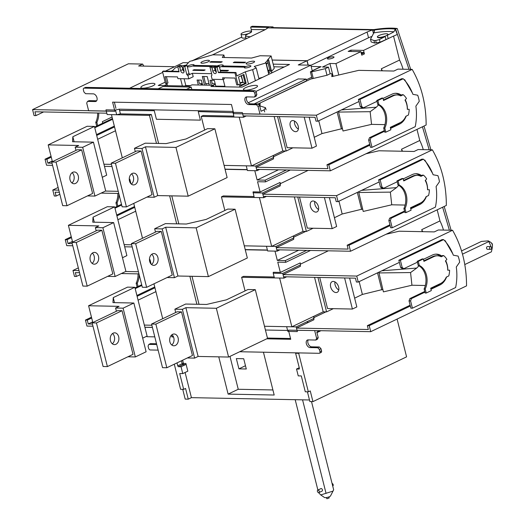 <?xml version="1.0" encoding="UTF-8"?>
<svg xmlns="http://www.w3.org/2000/svg" width="525" height="525" viewBox="0 0 525 525"><rect width="100%" height="100%" fill="white"/><g stroke="black" fill="none" stroke-linecap="round" stroke-linejoin="round"><path stroke-width="0.79" d="M294.361 196.927L303.017 231.381L306.39 231.453L313.103 228.244M276.268 247.656L276.806 249.795L350.516 251.252L349.007 245.26L347.163 245.221L348.134 249.08L276.268 247.656L293.672 239.341L293.495 235.935L303.017 231.381L271.668 246.369L244.282 245.825M271.668 246.369L259.416 197.597L221.425 196.849L223.328 195.937L253.956 196.54M224.851 210.479L221.425 196.849M299.519 197.032L307.328 228.126L332.207 228.618L324.397 197.525M306.39 231.453L297.741 197M329.378 197.623L336.637 226.505L332.207 228.618M318.432 206.633A5.9 3.747 -115.5 0 0 311.896 201.232A5.9 3.747 -115.5 0 0 311.062 208.176A5.9 3.747 -115.5 0 0 316.982 211.877A5.9 3.747 -115.5 0 0 318.432 206.633M314.731 201.475A5.9 3.747 -115.5 0 0 318.577 209.521M338.953 201.187L342.175 214.01L334.425 217.718M305.721 231.44L293.797 237.136L293.672 239.341M308.136 170.382L280.363 183.658L280.061 182.457L260.131 191.986L253.07 191.842L254.198 197.492L263.714 197.682L262.533 192.977L253.011 192.787M420.387 176.065L422.336 175.133L423.439 175.153L420.958 176.341A14.247 10.487 91.1 0 0 417.309 175.37A14.247 10.487 91.1 0 0 413.654 176.183L403.745 180.922L403.141 178.526L402.032 178.507L396.972 180.922L397.189 181.781L383.69 188.232L381.997 187.123L380.172 179.852L423.393 159.187A44.927 33.068 -88.9 0 1 433.112 174.759L437.902 175.658A23.783 17.502 -88.9 0 1 439.445 181.788L436.085 186.578A44.927 33.068 -88.9 0 1 435.428 207.106L392.208 227.771L390.377 220.493L391.217 218.177L404.709 211.726L404.926 212.586L406.028 212.605L411.095 210.184L410.491 207.788L420.407 203.05A14.247 10.487 -88.9 0 0 426.07 196.691L428.551 195.503A16.793 12.357 91.1 0 0 429.391 189.774L427.613 189.742A15.881 11.694 91.1 0 0 425.473 180.265M410.753 208.838L419.685 204.566A15.881 11.694 91.1 0 0 426.372 196.547M421.49 175.534A15.881 11.694 91.1 0 0 416.24 173.716A15.881 11.694 91.1 0 0 412.164 174.622L403.233 178.887M349.007 245.26L390.134 225.599L390.672 227.738L392.208 227.771M350.516 251.252L446.335 205.446C446.342 184.636 441.689 166.097 432.37 149.828L336.545 195.635L338.048 201.62L379.168 181.958L378.637 179.819L421.857 159.154L423.393 159.187M432.613 173.467L424.876 160.105L424.469 160.302M391.735 204.796L390.357 192.124L358.772 192.504L363.215 211.437L391.735 204.796L405.142 205.065M415.754 205.275L416.574 205.288M362.657 208.989L342.175 214.01M280.061 182.457L280.238 185.863L262.835 194.178L263.373 196.317L335.239 197.741L336.203 201.58L338.048 201.62M390.357 192.124L396.533 187.622L361.613 190.352M398.744 185.377L396.533 187.622M262.835 194.178L336.545 195.635M365.859 153.825L378.938 150.78L414.081 151.476L418.117 149.546L432.37 149.828M280.238 185.863L280.363 183.658M358.529 191.828L358.772 192.504M357.328 192.399L361.62 209.482M347.163 245.221L389.924 224.779M391.217 218.177L389.681 218.151L388.841 220.467L390.134 225.599M389.681 218.151L404.539 211.043M410.583 208.156L418.149 204.54A15.881 11.694 91.1 0 0 420.492 203.004M420.564 175.98A15.881 11.694 91.1 0 0 415.472 173.736M381.997 187.123L380.461 187.097L382.154 188.199L383.69 188.232M380.461 187.097L379.168 181.958M390.377 220.493L388.841 220.467M380.172 179.852L378.637 179.819M406.028 212.605L405.011 208.537A15.881 11.694 91.1 0 0 399.098 185.017L398.081 180.948L403.141 178.526M429.391 189.774L427.521 189.748A14.247 10.487 91.1 0 0 425.211 180.561L426.667 178.946A16.793 12.357 -88.9 0 0 423.439 175.153M404.709 211.726L403.902 208.517A15.881 11.694 91.1 0 0 397.996 184.99L399.098 185.017M403.902 208.517L405.011 208.537M403.62 180.429L412.552 176.164L413.654 176.183M417.309 175.37L416.207 175.35A14.247 10.487 91.1 0 0 412.552 176.164M397.189 181.781L397.996 184.99M396.972 180.922L398.081 180.948M118.768 193.463L101.135 193.115M59.332 192.288L55.151 192.202L56.116 196.048L54.278 196.009L52.776 190.03L58.124 187.471M118.23 191.323L105.413 191.067M58.8 190.148L52.776 190.03M114.804 207.526L121.498 204.323M72.765 245.766L66.741 245.648L65.238 239.649L71.269 236.768M135.713 211.201L117.869 219.726M72.443 241.441L68.047 243.541L67.082 239.689L71.472 237.589M131.663 244.801L124.136 244.65M72.227 243.626L68.047 243.541M65.238 239.649L67.082 239.689M132.202 246.94L124.668 246.789M116.904 215.873L134.741 207.342M116.701 215.053L134.538 206.528M59.83 194.27L56.116 196.048M114.982 208.208L121.669 205.006M116.885 206.528L115.953 202.827A15.881 11.694 91.1 0 0 117.83 193.443M117.869 206.062L117.062 202.847L115.953 202.827M117.062 202.847A15.881 11.694 91.1 0 0 118.945 194.184M490.586 249.349L487.515 249.283A1.358 1.004 -88.9 0 1 486.55 248.141A1.358 1.004 -88.9 0 1 487.22 246.638A1.358 1.004 -88.9 0 1 487.567 246.56L490.639 246.625A1.358 1.004 91.1 0 0 490.291 246.704A1.358 1.004 91.1 0 0 489.622 248.207A1.358 1.004 91.1 0 0 490.586 249.349A1.358 1.004 91.1 0 0 491.617 248.003A1.358 1.004 91.1 0 0 490.639 246.625M462.479 254.152L488.821 241.559L492.056 248.916L491.4 251.829L464.796 264.548M461.541 250.93L481.451 241.415L488.289 240.87L488.821 241.559M492.056 248.916L492.43 246.304A3.176 2.015 -115.5 0 0 490.448 242.15L488.289 240.87M492.371 245.031A1.358 0.866 -115.5 0 0 492.371 244.237A1.358 0.866 -115.5 0 0 491.393 242.996M442.634 207.218L449.38 230.193M451.113 230.226L444.189 206.469M274.155 116.498L282.811 150.951L286.191 151.016L292.904 147.807M256.069 167.226L256.607 169.365L330.31 170.822L328.808 164.824L326.963 164.791L327.928 168.643L256.069 167.226L273.466 158.911L273.295 155.505L282.811 150.951L251.462 165.939L224.077 165.395M251.462 165.939L239.216 117.167L201.226 116.412L203.123 115.507L233.756 116.11M204.652 130.049L201.226 116.412M279.313 116.603L287.129 147.696L312.001 148.188L304.192 117.095M286.191 151.016L277.535 116.563M309.179 117.193L316.431 146.068L312.001 148.188M298.226 126.203A5.9 3.747 -115.5 0 0 291.69 120.803A5.9 3.747 -115.5 0 0 290.857 127.739A5.9 3.747 -115.5 0 0 296.783 131.447A5.9 3.747 -115.5 0 0 298.226 126.203M294.532 121.045A5.9 3.747 -115.5 0 0 298.371 129.084M32.57 109.6L106.28 111.051L106.811 113.19L34.952 111.772L35.917 115.618L34.072 115.579L32.57 109.6L128.395 63.788L142.649 64.07L143.798 66.104M94.605 127.089L112.442 118.565M52.566 165.336L46.541 165.218L45.032 159.219L51.063 156.338M115.507 130.764L97.67 139.296M52.237 161.011L47.847 163.111L46.876 159.259L51.266 157.159M111.457 164.371L103.93 164.22M52.028 163.196L47.847 163.111M45.032 159.219L46.876 159.259M111.996 166.51L104.468 166.359M173.716 67.147L173.742 66.695L138.607 65.999L142.649 64.07M173.978 67.023L173.742 66.695M96.698 135.437L114.535 126.912M96.495 134.623L114.332 126.092M43.601 111.943L35.917 115.618M94.776 127.772L112.612 119.247M96.685 126.098L95.753 122.397A15.881 11.694 91.1 0 0 97.63 113.013M102.729 123.211L102.342 121.669L112.055 117.022M97.663 125.626L96.856 122.417L95.753 122.397M96.856 122.417A15.881 11.694 91.1 0 0 98.733 113.032M247.229 169.759L225.061 169.326M267.435 250.195L245.267 249.756M373.459 33.495L372.566 29.945L267.894 27.871A25.108 5.893 165.9 0 1 264.515 30.01L212.277 54.981M403.069 69.215A34.945 22.181 -115.5 0 0 399.564 60.067L393.533 36.061L387.207 39.086A5.447 1.28 -14.1 0 0 388.139 38.561L387.332 35.346L393.908 31.848C388.907 31.133 382.207 31.467 373.82 32.865L370.486 39.257L373.977 40.497L374.614 43.037L380.054 42.243L385.967 39.572L385.186 36.488C381.084 37.918 378.512 38.194 377.482 37.308L377.383 36.914A5.447 1.28 -14.1 0 0 382.974 36.829A5.447 1.28 -14.1 0 0 387.942 34.263A5.447 1.28 -14.1 0 0 386.459 33.777A5.447 1.28 -14.1 0 0 380.533 34.886A5.447 1.28 -14.1 0 0 377.383 36.914M423.268 149.645A34.945 22.181 -115.5 0 0 419.77 140.497L416.981 129.393M443.474 230.075A34.945 22.181 -115.5 0 0 439.97 220.927L437.181 209.823M422.258 231.669L421.746 229.635A34.945 22.181 64.5 0 1 422.697 231.676M439.97 220.927L421.746 229.635M312.119 78.717L311.738 77.221L306.305 79.82L311.738 77.221L310.387 71.833L311.614 71.859L313.274 78.448M151.141 264.18L149.999 259.619L149.454 259.613M274.988 251.114L277.325 260.433L285.311 260.59L285.744 262.303L277.758 262.146L280.337 272.416L300.267 262.887L300.438 266.293L300.267 262.887M296.474 328.086L297.012 330.225L370.716 331.682L369.213 325.69L367.369 325.651L368.333 329.51L296.474 328.086L313.871 319.771L313.701 316.365L323.216 311.817L291.867 326.799L264.482 326.261M313.701 316.365L314.002 317.566L325.927 311.87M300.136 265.086L282.739 273.407L273.217 273.217L274.398 277.922L283.92 278.112L282.739 273.407M286.643 276.813L283.92 278.112M280.337 272.416L273.269 272.272L273.217 273.217M274.162 276.977L243.528 276.367L241.631 277.279L279.622 278.027L291.867 326.799M313.569 318.57L296.172 326.885L297.353 331.59L287.831 331.4L286.65 326.694L296.172 326.885M287.595 330.455L265.427 330.015L287.595 330.455M247.19 169.588L225.022 169.155M116.675 114.745L107.159 114.555L105.971 109.85L115.493 110.04L116.675 114.745L120.415 113.873L119.234 109.167L232.864 111.412L233.993 117.062L243.515 117.252L242.333 112.547L232.811 112.357M120.415 113.873L151.344 114.483L158.616 143.443M130.942 183.743L129.793 179.189L129.248 179.183M171.78 195.858L178.822 223.873M191.986 276.288L199.021 304.31M267.389 250.025L245.221 249.585M254.782 170.684L257.125 180.003L265.112 180.16L265.538 181.873L257.552 181.716L260.131 191.986M285.744 262.303L310.511 250.464M285.311 260.59L306.666 250.386M277.325 260.433L298.679 250.228M402.058 151.239L401.546 149.205A34.945 22.181 64.5 0 1 402.491 151.246M419.77 140.497L401.546 149.205M293.495 235.935L293.797 237.136M279.937 184.656L262.533 192.977M266.438 196.376L263.714 197.682M293.37 238.133L275.966 246.455L277.147 251.16L279.871 249.854M277.147 251.16L267.632 250.97L266.444 246.264L275.966 246.455M265.538 181.873L290.312 170.028M265.112 180.16L286.46 169.956M257.125 180.003L278.473 169.798M272.134 60.021L307.112 60.71L367.093 32.038A25.108 5.893 -14.1 0 1 372.566 29.945M307.112 60.71L308.221 65.139M310.387 71.833L320.998 66.688M192.57 60.769L192.229 60.867M192.202 60.756L241.743 37.078M245.91 37.892A5.447 1.28 165.9 0 1 241.887 37.642L241.027 34.223A5.447 1.28 -14.1 0 0 246.619 34.138A5.447 1.28 -14.1 0 0 251.587 31.572A5.447 1.28 -14.1 0 0 250.103 31.08A5.447 1.28 -14.1 0 0 244.171 32.196A5.447 1.28 -14.1 0 0 241.027 34.223M338.789 74.996L335.928 63.597L360.885 51.667L361.771 55.178L364.429 53.904L363.543 50.393L387.207 39.086A5.447 1.28 -14.1 0 1 385.672 39.71M381.852 70.809L381.34 68.775A34.945 22.181 64.5 0 1 382.292 70.816M399.564 60.067L381.34 68.775M333.132 76.315L329.91 63.479L335.928 63.597M326.99 75.259L325.329 68.663L328.493 67.154L322.475 67.036L329.91 63.479M325.329 68.663L311.614 71.859M328.493 67.154L330.159 73.769M333.073 56.772A3.406 0.801 165.9 0 1 333.998 57.074A3.406 0.801 165.9 0 1 330.894 58.682A3.406 0.801 165.9 0 1 327.397 58.734A3.406 0.801 165.9 0 1 328.394 57.862A3.406 0.801 165.9 0 1 333.073 56.772M310.879 65.33L368.53 37.774A25.108 5.893 165.9 0 1 371.746 36.481M363.543 50.393L350.831 50.144L348.173 51.417L360.885 51.667M361.088 52.474L363.471 52.526L364.429 53.904M350.831 50.144L351.166 51.476M368.53 37.774L367.093 32.038M361.489 54.049L363.595 53.038M361.358 53.53L363.471 52.526M405.267 99.835A15.881 11.694 91.1 0 1 407.413 109.312L409.185 109.338A16.793 12.357 91.1 0 1 408.352 115.073L405.871 116.261A14.247 10.487 -88.9 0 1 400.201 122.62L390.285 127.358L390.889 129.754L385.829 132.175L384.72 132.149L384.51 131.296L371.011 137.747L370.178 140.063L372.002 147.335L415.229 126.676A44.927 33.068 -88.9 0 0 415.879 106.148L419.239 101.351A23.783 17.502 -88.9 0 0 417.697 95.222L412.913 94.329A44.927 33.068 -88.9 0 0 403.193 78.757L359.966 99.415L361.791 106.693L360.255 106.66L358.969 101.528L317.842 121.19L316.339 115.205L412.164 69.392L397.917 69.116L393.875 71.046L358.739 70.35L331.807 76.624L331.977 73.782L330.205 73.749L327.101 75.233L310.78 79.032L260.105 103.005M273.295 155.505L273.597 156.706L285.521 151.003M259.796 103.156L260.033 105.427L260.164 103.228M259.731 104.226L258.7 104.718M246.238 115.946L243.515 117.252M273.164 157.703L255.767 166.025L256.948 170.73L259.672 169.424M256.948 170.73L247.426 170.54L246.245 165.834L255.767 166.025M119.234 109.167L115.493 110.04M316.956 332.614L320.959 330.704L316.956 332.614M308.359 391.834L305.287 391.775L301.311 375.939L298.239 375.88L296.52 369.036L298.974 369.082A0.906 0.578 64.5 0 0 299.375 368.242L295.614 353.266L298.686 353.325L308.359 391.834L310.255 390.928L312.946 401.618L406.58 356.856L397.09 319.075M218.761 356.849L228.119 394.111L274.188 395.023L263.432 352.203M182.628 360.209L183.435 363.431L185.896 363.477L187.825 371.182L182.766 373.603L179.694 373.538L183.671 389.366L180.6 389.307L174.293 364.192M183.671 389.366L185.568 388.461L188.258 399.158L191.422 397.648L185.102 372.488M191.422 397.648L309.474 399.978M228.119 394.111L238.245 389.274L229.983 356.383M238.245 389.274L272.915 389.957M238.921 368.852L246.291 368.996L243.712 358.733L236.342 358.588L238.921 368.852L245.47 365.722M181.046 366.752L185.476 364.639L183.022 364.586L178.592 366.706L181.046 366.752L182.766 373.603M178.592 366.706A0.906 0.578 64.5 0 1 177.758 365.84L177.023 362.893M182.739 389.353L185.187 399.098L188.258 399.158M295.614 353.266L296.474 352.859M298.686 353.325L299.539 352.918M185.896 363.477A0.906 0.669 -88.9 0 1 185.476 364.639M296.52 369.036L299.25 367.73M307.427 391.814L309.875 401.559L312.946 401.618M422.435 126.781L429.174 149.763M430.913 149.796L423.983 126.039M162.179 228.907L165.67 227.24L177.923 276.012L208.399 276.616L196.147 227.843L235.088 209.226L227.778 209.081L206.181 219.404L186.342 224.024L165.434 223.611L154.665 228.762L162.179 228.907L174.431 277.679L177.923 276.012L189.866 276.248L196.888 304.264M153.95 283.828L162.717 318.708M122.312 157.848L111.457 114.64L149.448 115.388L151.344 114.483M156.483 143.404L149.448 115.388M318.754 120.75L321.976 133.58L314.226 137.281M390.548 128.408L399.479 124.136A15.881 11.694 91.1 0 0 406.173 116.117M361.791 106.693L363.49 107.802L361.955 107.769L360.255 106.66M400.188 95.629L402.13 94.703L403.239 94.723L400.759 95.911A14.247 10.487 91.1 0 0 397.11 94.94A14.247 10.487 91.1 0 0 393.455 95.753L383.539 100.492L382.935 98.096L381.833 98.07L376.773 100.492L376.983 101.345L363.49 107.802M401.29 95.104A15.881 11.694 91.1 0 0 396.034 93.286A15.881 11.694 91.1 0 0 391.958 94.192L383.027 98.457M328.808 164.824L369.928 145.169L370.466 147.308L372.002 147.335M330.31 170.822L426.136 125.016C426.136 104.199 421.483 85.66 412.164 69.392M358.969 101.528L358.431 99.389L401.658 78.724L403.193 78.757M412.407 93.037L404.677 79.675L404.263 79.872M371.536 124.366L370.158 111.694L338.566 112.068L343.015 131.007L371.536 124.366L384.937 124.635M395.548 124.845L396.375 124.858M342.458 128.553L321.976 133.58M273.466 158.911L273.597 156.706M316.339 115.205L242.635 113.748L243.173 115.887L315.033 117.305L315.998 121.15L317.842 121.19M370.158 111.694L376.333 107.192L341.408 109.922M378.538 104.947L376.333 107.192M259.586 105.643L260.033 105.427M331.977 73.782L332.64 76.427M338.323 111.398L338.566 112.068M337.122 111.969L341.414 129.052M326.963 164.791L369.725 144.349M371.011 137.747L369.475 137.714L368.642 140.031L369.928 145.169M369.475 137.714L384.333 130.613M390.377 127.726L397.943 124.103A15.881 11.694 91.1 0 0 400.293 122.574M400.365 95.543A15.881 11.694 91.1 0 0 395.266 93.299M370.178 140.063L368.642 140.031M359.966 99.415L358.431 99.389M385.829 132.175L384.805 128.107A15.881 11.694 91.1 0 0 378.899 104.58L377.875 100.511L382.935 98.096M409.185 109.338L407.315 109.318A14.247 10.487 91.1 0 0 405.005 100.131L406.468 98.516A16.793 12.357 -88.9 0 0 403.239 94.723M384.51 131.296L383.703 128.08A15.881 11.694 91.1 0 0 377.79 104.56L378.899 104.58M383.703 128.08L384.805 128.107M383.414 99.999L392.346 95.727L393.455 95.753M397.11 94.94L396.001 94.913A14.247 10.487 91.1 0 0 392.346 95.727M376.983 101.345L377.79 104.56M376.773 100.492L377.875 100.511M119.556 110.453L154.278 110.709L156.424 119.267L200.406 120.133L198.253 111.582L232.897 112.691M258.018 104.002L306.554 80.804L306.121 79.091L298.141 78.934L248.213 102.795M188.37 62.77L183.087 62.672L165.454 71.098M162.711 72.411L129.583 88.246M152.972 83.331A7.258 1.706 165.9 0 1 154.954 83.98A7.258 1.706 165.9 0 1 148.326 87.406A7.258 1.706 165.9 0 1 140.871 87.524A7.258 1.706 165.9 0 1 145.064 84.82A7.258 1.706 165.9 0 1 152.972 83.331M321.018 66.754L311.141 66.386M308.083 65.139L306.987 60.769L272.153 60.08M186.414 89.368L191.218 87.071L162.967 86.513L158.156 88.81M273.171 64.135L289.518 64.457L242.064 87.137L210.893 86.527L213.491 85.286L191.993 84.86L189.4 86.1L158.228 85.483L165.158 82.169M164.194 85.601L167.094 84.217M320.972 66.583L312.244 70.757L310.846 65.192L255.859 91.475M310.846 65.192L298.252 64.942L306.987 60.769M255.544 85.358A7.258 1.706 -14.1 0 0 247.643 86.848A7.258 1.706 -14.1 0 0 243.442 89.545A7.258 1.706 -14.1 0 0 250.898 89.434A7.258 1.706 -14.1 0 0 257.526 86.008A7.258 1.706 -14.1 0 0 255.544 85.358M284.215 66.99L273.833 66.787M213.813 86.579L213.491 85.286M191.822 89.473L191.218 87.071M254.218 103.904L306.121 79.091M256.325 92.453L254.737 93.207A1.818 1.155 -115.5 0 0 253.083 91.468L254.664 90.713A1.818 1.155 64.5 0 1 256.325 92.453L256.856 94.592L255.275 95.347L254.481 97.033L256.062 96.278L256.856 94.592M254.737 93.207L255.275 95.347M254.481 97.033L246.802 96.882A4.082 2.592 64.5 0 0 246.008 97.046A4.082 2.592 64.5 0 0 245.188 101.272A4.082 2.592 64.5 0 0 248.732 104.58L250.313 103.825A4.082 2.592 -115.5 0 1 247.039 101.161A4.082 2.592 -115.5 0 1 246.901 96.882M257.992 103.976L256.41 104.731L258.07 106.47L259.652 105.715L257.992 103.976L250.313 103.825M256.41 104.731L248.732 104.58M258.07 106.47L260.006 114.168L233.75 113.649L231.453 104.495L112.593 102.145L114.896 111.3L88.64 110.782L86.704 103.084L87.504 101.397L95.182 101.548A4.082 2.592 -115.5 0 0 95.977 101.384A4.082 2.592 -115.5 0 0 96.797 97.158A4.082 2.592 -115.5 0 0 93.247 93.85L85.568 93.693L83.908 91.96L83.37 89.821A1.818 1.155 64.5 0 1 83.816 88.207A1.818 1.155 64.5 0 1 84.171 88.134L253.083 91.468M87.504 101.397L89.086 100.643L96.659 100.787M254.664 90.713L85.752 87.38A1.818 1.155 -115.5 0 0 85.398 87.452L83.816 88.207M259.652 105.715L261.05 111.274L264.154 109.791L265.512 107.704L266.05 109.843M114.371 102.185L115.94 108.406M264.692 111.93L264.154 109.791M265.512 107.704L259.685 105.847M311.502 401.592L333.651 489.759L333.007 491.118L320.742 494.931L318.531 492.627M318.924 492.581L322.088 491.072A1.358 0.866 -115.5 0 0 322.284 489.471A1.358 0.866 -115.5 0 0 320.913 488.617L317.75 490.127A1.358 0.866 64.5 0 1 319.115 490.98A1.358 0.866 64.5 0 1 318.924 492.581A1.358 0.866 64.5 0 1 317.415 491.334A1.358 0.866 64.5 0 1 317.75 490.127M295.188 399.696L317.887 490.061M302.564 399.84L326.058 493.388M320.742 494.931L324.47 497.49A3.176 0.748 -14.1 0 0 325.231 497.641A3.176 0.748 -14.1 0 0 328.394 497.09A3.176 0.748 -14.1 0 0 330.501 495.974L332.902 491.315M332.062 483.433A1.358 0.866 64.5 0 1 333.145 484.608A1.358 0.866 64.5 0 1 332.843 485.927L332.706 485.999M326.287 497.569L326.931 498.75L329.195 497.962L328.932 496.906M213.406 66.052L212.179 66.025L209.967 67.088L211.194 67.108L212.021 67.974L214.239 66.918L213.406 66.052L211.194 67.108M216.32 72.155A2.494 1.582 64.5 0 1 215.053 70.173L214.239 66.918M217.028 67.226L219.24 66.17L218.013 66.143L215.801 67.2L217.028 67.226L218.38 72.614L219.332 72.161L235.935 72.489L236.795 75.915L245.378 71.807L252.617 69.641L255.406 80.765M219.24 66.17L220.756 72.188M241.375 75.639L243.062 82.346L241.093 75.902M242.629 82.025L239.945 82.825M241.257 75.698L240.384 76.112M246.166 83.409L240.745 86.002L238.488 77.017L243.908 74.425L246.166 83.409L240.516 85.103M179.793 67.338L178.959 66.472L177.732 66.452L179.944 65.389L181.177 65.415L182.004 66.281L179.793 67.338L180.607 70.593A2.494 1.582 -115.5 0 0 183.369 72.877A2.494 1.582 -115.5 0 0 183.986 70.658L183.166 67.41L183.566 66.563L184.793 66.59L186.795 74.543L189.007 73.487L189.84 74.353L187.622 75.416L186.795 74.543M180.607 70.593L182.818 69.536L182.004 66.281M182.818 69.536A2.494 1.582 -115.5 0 0 184.085 71.518M183.566 66.563L185.784 65.507L187.012 65.527L189.007 73.487M178.966 71.367L163.433 71.059L162.487 71.512L165.493 83.488L166.72 83.514L167.987 82.911L166.425 76.696M166.898 83.429L167.455 85.667M180.541 78.678L182.372 85.962M271.55 71.354L274.234 68.368L271.117 55.965L260.092 55.742L251.587 58.045L222.285 57.468L223.88 55.027L224.503 57.514M181.611 65.874L186.283 65.093L189.571 61.438L212.848 54.81L223.88 55.027M177.804 66.728L174.917 68.106L172.876 70.376L171.137 71.21M211.621 73.684L192.353 73.303L187.622 75.416M209.967 67.088L211.962 75.042L211.654 75.692M266.49 64.326L267.908 62.455L269.817 70.068L271.123 70.514L268.505 60.08L267.415 60.487L265.486 62.633L265.926 62.947L254.251 66.439L256.22 67.922L252.617 69.641M268.505 60.08L267.606 59.87L271.117 55.965M211.181 61.55L209.921 62.153L220.973 62.37L222.239 61.766L211.181 61.55L211.345 62.18M192.832 70.317L194.099 69.713L205.157 69.937L203.89 70.54L192.832 70.317M215.637 67.548A4.082 0.958 165.9 0 1 215.243 67.272A4.082 0.958 165.9 0 1 216.444 66.222A4.082 0.958 165.9 0 1 222.055 64.916A4.082 0.958 165.9 0 1 223.171 65.277A4.082 0.958 165.9 0 1 219.502 67.187M223.63 65.966L245.116 66.393A4.994 1.175 -14.1 0 0 243.534 67.147L222.049 66.728A4.312 1.011 -14.1 0 1 223.63 65.966L223.834 66.76M245.241 67.968A3.406 0.801 165.9 0 1 244.315 67.666A3.406 0.801 165.9 0 1 247.419 66.058A3.406 0.801 165.9 0 1 250.917 66.006A3.406 0.801 165.9 0 1 248.948 67.272A3.406 0.801 165.9 0 1 245.241 67.968M213.898 66.563L214.784 66.583A4.312 1.011 165.9 0 0 216.366 65.822L194.88 65.402A4.994 1.175 165.9 0 1 193.298 66.157L211.168 66.511M188.429 66.846A3.406 0.801 -14.1 0 0 192.13 66.15A3.406 0.801 -14.1 0 0 194.099 64.883A3.406 0.801 -14.1 0 0 190.608 64.936A3.406 0.801 -14.1 0 0 187.497 66.544A3.406 0.801 -14.1 0 0 188.429 66.846M253.391 61.169A4.403 1.037 165.9 0 1 254.592 61.563A4.403 1.037 165.9 0 1 252.046 63.203A4.403 1.037 165.9 0 1 247.255 64.103A4.403 1.037 165.9 0 1 246.054 63.709A4.403 1.037 165.9 0 1 248.601 62.068A4.403 1.037 165.9 0 1 253.391 61.169M208.248 60.277A4.403 1.037 -14.1 0 0 203.451 61.182A4.403 1.037 -14.1 0 0 200.904 62.816A4.403 1.037 -14.1 0 0 202.105 63.21A4.403 1.037 -14.1 0 0 206.902 62.311A4.403 1.037 -14.1 0 0 209.449 60.67A4.403 1.037 -14.1 0 0 208.248 60.277M220.264 70.232L228.5 70.396L227.233 71L220.421 70.862M233.257 62.613L244.315 62.836L245.582 62.226L234.524 62.009L233.257 62.613M209.009 83.646L205.518 83.573L203.746 76.506M224.011 77.838L224.287 78.914L223.02 79.518L222.587 77.805L235.043 78.054L236.762 84.899L237.996 84.925L234.983 72.942L218.38 72.614M212.021 67.974L212.842 71.229A2.494 1.582 64.5 0 0 215.604 73.513A2.494 1.582 64.5 0 0 216.215 71.295L215.401 68.047L215.801 67.2M211.267 75.882L212.126 79.301L223.02 79.518M237.996 84.925L239.256 84.315L239.958 87.097M235.935 72.489L234.983 72.942M248.463 84.085L245.378 71.807M166.72 83.514L165.001 76.67L177.457 76.913L177.89 78.625L188.783 78.842L193.213 76.722L192.353 73.303M184.104 78.75L185.804 85.516L190.424 85.608M185.804 85.516L184.78 86.008M270.782 73.415L271.786 72.299L268.669 59.889M258.858 78.402L262.848 77.208M224.917 86.29L215.768 86.113L214.331 80.377L210.033 80.292L211.273 85.24M213.038 85.273L215.329 84.368M205.872 83.58L206.253 85.142L209.396 85.194M202.374 84.112L200.077 85.017M256.22 67.922L258.91 78.612L258.654 79.209M223.191 79.433L225.041 86.802M162.487 71.512L179.084 71.84L177.732 66.452M187.924 75.423L188.783 78.842M204.488 85.109L202.315 76.479L207.231 76.578L209.396 85.201M184.793 66.59L187.012 65.527M178.959 66.472L181.177 65.415M202.611 85.07L201.37 80.122L197.072 80.036L198.312 84.984M201.836 83.501L201.987 84.105M198.496 80.062L199.343 83.455L202.223 83.508M243.088 74.819L245.313 83.665L243.062 82.346L240.05 83.245M268.341 71.715L269.817 70.068L268.006 70.37M267.415 60.487L267.908 62.455L266.431 64.096M266.096 62.757L268.715 73.198L271.123 70.514M265.926 62.947L268.793 74.366M214.797 83.757L214.948 84.361M215.178 83.764L212.303 83.711L211.457 80.318M195.077 66.189L194.88 65.402M219.463 67.043A4.082 0.958 165.9 0 1 220.979 66.741M194.099 69.713L194.257 70.35M234.524 62.009L234.682 62.646M122.482 257.729L126.886 255.623L114.64 206.85L93.037 217.173L94.303 222.206M72.608 242.11L68.388 225.317L107.33 206.706L114.64 206.85M93.037 217.173L92.748 222.173L113.656 222.587L102.887 227.738L95.373 227.588L98.864 225.921L68.388 225.317M107.684 276.36L115.139 276.511L125.908 271.359L113.656 222.587M102.887 227.738L115.139 276.511M97.552 230.186L101.857 230.272L112.816 273.906L87.189 286.158L82.891 286.072L71.932 242.432L97.552 230.186M95.373 227.588L96.193 230.836M87.189 286.158L76.23 242.517L71.932 242.432M92.111 263.373A5.9 4.344 91.1 0 0 94.408 258.293A5.9 4.344 91.1 0 0 92.315 253.122M90.254 260.256A5.9 4.344 91.1 0 0 94.251 264.187A5.9 4.344 91.1 0 0 98.707 258.379A5.9 4.344 91.1 0 0 94.48 252.394A5.9 4.344 91.1 0 0 90.254 260.256M76.23 242.517L101.857 230.272M208.399 276.616L247.334 257.998L235.088 209.226M165.67 227.24L196.147 227.843M174.431 277.679L167.114 277.535M154.665 228.762L155.498 232.07M161.287 231.446L156.988 231.361L131.362 243.607L135.66 243.692L161.287 231.446L172.246 275.08L146.626 287.332L135.66 243.692M131.362 243.607L142.321 287.247L146.626 287.332M149.684 261.43A5.9 4.344 91.1 0 0 153.681 265.361A5.9 4.344 91.1 0 0 158.137 259.547A5.9 4.344 91.1 0 0 153.91 253.568A5.9 4.344 91.1 0 0 149.684 261.43M151.548 264.548A5.9 4.344 91.1 0 0 153.838 259.462A5.9 4.344 91.1 0 0 151.751 254.297M156.522 343.77L150.432 343.652L148.851 344.407L148.05 346.093L148.588 348.233A1.818 1.155 -115.5 0 0 150.242 349.972L158.117 350.123M148.851 344.407L156.699 344.479M146.541 336.315L146.915 336.709L154.593 336.86A4.082 2.592 64.5 0 1 154.79 336.873M173.224 336.302L171.878 336.945L173.532 336.978M266.726 338.815L290.732 339.294L288.435 330.14L314.849 330.579M267.442 338.048L290.535 338.5M315.827 340.042L316.621 338.356L318.202 337.601L317.408 339.288L315.827 340.042L308.149 339.892A4.082 2.592 -115.5 0 0 307.355 340.056A4.082 2.592 -115.5 0 0 306.534 344.282A4.082 2.592 -115.5 0 0 310.078 347.596L311.66 346.835A4.082 2.592 64.5 0 1 308.385 344.17A4.082 2.592 64.5 0 1 308.247 339.892M317.756 347.747L319.338 346.986L320.998 348.725L319.417 349.479L317.756 347.747L310.078 347.596M311.66 346.835L319.338 346.986M321.536 350.864L319.955 351.619A1.818 1.155 64.5 0 1 319.508 353.233L321.09 352.478A1.818 1.155 -115.5 0 0 321.536 350.864L320.998 348.725M319.955 351.619L319.417 349.479M319.508 353.233A1.818 1.155 64.5 0 1 319.154 353.305L239.702 351.737M318.202 337.601L316.805 332.036L319.659 330.678M171.878 336.945L171.432 335.18M144.893 327.298L152.421 327.449M316.621 338.356L314.692 330.658M306.685 321.858L308.378 322.396M157.703 195.589L169.66 195.818M133.75 203.398L142.511 238.278M176.682 223.834L169.647 195.825M134.459 148.326L141.973 148.477L154.225 197.249L157.717 195.582L188.193 196.179L175.947 147.407L214.882 128.796L207.572 128.651L185.975 138.974L166.143 143.594L145.228 143.181L134.459 148.326L135.292 151.64M188.193 196.179L227.135 177.568L214.882 128.796M157.717 195.582L145.464 146.81L175.947 147.407M154.225 197.249L146.915 197.105M141.973 148.477L145.464 146.81M141.081 151.016L136.782 150.931L111.162 163.177L115.461 163.262L141.081 151.016L152.047 194.65L126.42 206.902L115.461 163.262M111.162 163.177L122.122 206.817L126.42 206.902M129.485 181A5.9 4.344 91.1 0 0 133.475 184.931A5.9 4.344 91.1 0 0 137.937 179.117A5.9 4.344 91.1 0 0 133.711 173.132A5.9 4.344 91.1 0 0 129.485 181M131.342 184.118A5.9 4.344 91.1 0 0 133.639 179.032A5.9 4.344 91.1 0 0 131.545 173.867M174.871 309.192L182.378 309.337L194.631 358.109L198.122 356.442L228.598 357.046L216.352 308.273L255.288 289.656L247.977 289.511L226.38 299.841L206.548 304.454L185.64 304.041L174.871 309.192L175.698 312.506M228.598 357.046L267.54 338.428L255.288 289.656M198.122 356.442L185.876 307.67L216.352 308.273M194.631 358.109L187.32 357.965M182.378 309.337L185.876 307.67M181.493 311.876L177.188 311.791L151.567 324.043L155.866 324.122L181.493 311.876L192.452 355.517L166.825 367.762L155.866 324.122M151.567 324.043L162.527 367.677L166.825 367.762M169.89 341.86A5.9 4.344 91.1 0 0 173.887 345.791A5.9 4.344 91.1 0 0 178.343 339.983A5.9 4.344 91.1 0 0 174.116 333.998A5.9 4.344 91.1 0 0 169.89 341.86M171.747 344.977A5.9 4.344 91.1 0 0 174.044 339.898A5.9 4.344 91.1 0 0 171.951 334.727M359.159 281.617L362.381 294.44L354.631 298.147M328.342 250.812L300.569 264.088M440.593 256.495L442.536 255.563L443.645 255.583L441.164 256.771A14.247 10.487 91.1 0 0 437.515 255.8A14.247 10.487 91.1 0 0 433.86 256.613L423.944 261.352L423.34 258.956L422.238 258.937L417.178 261.352L417.388 262.211L403.896 268.662L402.202 267.553L400.372 260.282L443.599 239.617A44.927 33.068 -88.9 0 1 453.318 255.189L458.102 256.088A23.783 17.502 -88.9 0 1 459.644 262.218L456.284 267.008A44.927 33.068 -88.9 0 1 455.634 287.536L412.407 308.201L410.583 300.923L411.416 298.607L424.915 292.156L425.125 293.016L426.234 293.035L431.294 290.614L430.69 288.218L440.606 283.48A14.247 10.487 -88.9 0 0 446.276 277.121L448.757 275.933A16.793 12.357 91.1 0 0 449.59 270.204L447.818 270.172A15.881 11.694 91.1 0 0 445.673 260.702M430.959 289.268L439.891 285.003A15.881 11.694 91.1 0 0 446.578 276.977M441.696 255.97A15.881 11.694 91.1 0 0 436.439 254.146A15.881 11.694 91.1 0 0 432.364 255.052L423.432 259.324M369.213 325.69L410.333 306.029L410.872 308.168L412.407 308.201M370.716 331.682L466.541 285.876C466.548 265.066 461.888 246.527 452.57 230.258L356.744 276.065L358.247 282.05L399.374 262.388L398.836 260.249L442.063 239.59L443.599 239.617M452.812 253.897L445.082 240.542L444.668 240.739M411.941 285.233L410.563 272.56L378.971 272.934L383.421 291.874L411.941 285.233L425.342 285.495M435.953 285.705L436.78 285.718M382.863 289.419L362.381 294.44M313.871 319.771L314.002 317.566M300.438 266.293L283.041 274.608L283.579 276.747L355.438 278.171L356.409 282.01L358.247 282.05M410.563 272.56L416.738 268.052L381.813 270.782M418.943 265.808L416.738 268.052M283.041 274.608L356.744 276.065M386.059 234.262L399.144 231.21L434.28 231.906L438.322 229.976L452.57 230.258M378.728 272.258L378.971 272.934M377.534 272.829L381.819 289.918M367.369 325.651L410.13 305.209M411.416 298.607L409.881 298.581L409.047 300.897L410.333 306.029M409.881 298.581L424.738 291.473M430.782 288.586L438.355 284.97A15.881 11.694 91.1 0 0 440.698 283.441M440.77 256.41A15.881 11.694 91.1 0 0 435.671 254.166M402.202 267.553L400.667 267.527L402.36 268.629L403.896 268.662M400.667 267.527L399.374 262.388M410.583 300.923L409.047 300.897M400.372 260.282L398.836 260.249M426.234 293.035L425.211 288.967A15.881 11.694 91.1 0 0 419.304 265.447L418.281 261.378L423.34 258.956M449.59 270.204L447.72 270.178A14.247 10.487 91.1 0 0 445.41 260.991L446.873 259.376A16.793 12.357 -88.9 0 0 443.645 255.583M424.915 292.156L424.108 288.947A15.881 11.694 91.1 0 0 418.195 265.42L419.304 265.447M424.108 288.947L425.211 288.967M423.819 260.859L432.751 256.594L433.86 256.613M437.515 255.8L436.406 255.78A14.247 10.487 91.1 0 0 432.751 256.594M417.388 262.211L418.195 265.42M417.178 261.352L418.281 261.378M142.682 338.159L147.092 336.053L134.84 287.28L113.243 297.603L114.509 302.636M92.813 322.54L88.594 305.747L127.529 287.136L134.84 287.28M113.243 297.603L112.947 302.61L133.855 303.023L123.086 308.168L115.579 308.017L119.07 306.351L88.594 305.747M127.89 356.79L135.338 356.941L146.107 351.789L133.855 303.023M123.086 308.168L135.338 356.941M117.757 310.616L122.056 310.702L133.015 354.342L107.395 366.588L103.097 366.502L92.131 322.868L117.757 310.616M115.579 308.017L116.393 311.266M107.395 366.588L96.436 322.954L92.131 322.868M112.317 343.803A5.9 4.344 91.1 0 0 114.607 338.723A5.9 4.344 91.1 0 0 112.521 333.552M110.453 340.686A5.9 4.344 91.1 0 0 114.45 344.617A5.9 4.344 91.1 0 0 118.906 338.809A5.9 4.344 91.1 0 0 114.686 332.824A5.9 4.344 91.1 0 0 110.453 340.686M96.436 322.954L122.056 310.702M138.968 273.892L121.341 273.545M79.538 272.718L75.357 272.632L76.322 276.478L74.478 276.445L72.975 270.46L78.33 267.901M138.429 271.753L125.613 271.497M78.999 270.578L72.975 270.46M135.01 287.956L141.697 284.76M92.971 326.196L86.947 326.077L85.437 320.079L91.468 317.198M155.912 291.631L138.075 300.156M92.643 321.877L88.252 323.978L87.281 320.119L91.672 318.019M151.863 325.231L144.336 325.08M92.433 324.056L88.252 323.978M85.437 320.079L87.281 320.119M152.401 327.37L144.874 327.219M137.104 296.303L154.947 287.779M136.9 295.483L154.737 286.958M80.036 274.706L76.322 276.478M135.181 288.638L141.868 285.442M137.091 286.958L136.159 283.257A15.881 11.694 91.1 0 0 138.036 273.873M138.068 286.493L137.261 283.277L136.159 283.257M137.261 283.277A15.881 11.694 91.1 0 0 139.151 274.614M314.56 277.364L323.216 311.817L326.596 311.883L333.309 308.674M245.057 290.909L241.631 277.279M319.718 277.463L327.534 308.556L352.406 309.048L344.597 277.955M326.596 311.883L317.94 277.43M349.584 278.053L356.836 306.935L352.406 309.048M338.638 287.07A5.9 3.747 -115.5 0 0 332.102 281.669A5.9 3.747 -115.5 0 0 331.262 288.606A5.9 3.747 -115.5 0 0 337.188 292.313A5.9 3.747 -115.5 0 0 338.638 287.07M334.937 281.912A5.9 3.747 -115.5 0 0 338.783 289.951M410.708 69.366L397.235 28.521C391.486 27.727 383.696 28.087 373.852 29.603L271.582 27.582L272.993 26.906L252.197 26.25L250.661 27.07L268.459 27.392L266.871 28.153L267.507 28.166M376.3 43.07L375.664 40.53L373.977 40.497M375.664 40.53L379.385 39.572L385.186 36.488M387.942 34.263L387.332 35.346M397.235 28.521L394.682 29.019C389.57 28.468 382.896 28.783 374.653 29.984L373.82 32.865M395.673 29.151L395.233 29.19L393.908 31.848M374.377 31.572L374.049 30.266L374.653 29.984M393.553 36.146L397.32 34.447L395.233 29.19M371.162 41.947L374.614 43.037M395.673 29.242L408.975 69.333M374.049 30.266L372.645 30.24M266.969 28.547L266.871 28.153M272.993 26.906L273.466 27.615M265.132 29.676L251.239 29.544L251.626 31.717L245.713 35.254L245.457 36.081L250.261 36.829M246.527 38.607L245.969 38.135L245.457 36.081M251.239 29.544L250.661 27.07M102.277 177.293L106.687 175.186L94.434 126.413L72.837 136.743L74.104 141.776M52.402 161.68L48.188 144.887L87.124 126.269L94.434 126.413M72.837 136.743L72.542 141.743L93.45 142.157L82.681 147.308L75.173 147.157L78.665 145.484L48.188 144.887M87.478 195.93L94.933 196.074L105.702 190.929L93.45 142.157M82.681 147.308L94.933 196.074M77.352 149.756L81.651 149.842L92.61 193.476L66.99 205.728L62.692 205.643L51.726 162.002L77.352 149.756M75.173 147.157L75.987 150.406M66.99 205.728L56.024 162.087L51.726 162.002M71.912 182.943A5.9 4.344 91.1 0 0 74.202 177.857A5.9 4.344 91.1 0 0 72.115 172.692M70.048 179.826A5.9 4.344 91.1 0 0 74.045 183.757A5.9 4.344 91.1 0 0 78.501 177.942A5.9 4.344 91.1 0 0 74.281 171.957A5.9 4.344 91.1 0 0 70.048 179.826M56.024 162.087L81.651 149.842M419.685 204.566L418.149 204.54M177.758 365.84L182.188 363.72L181.447 360.773M183.022 364.586A0.906 0.669 91.1 0 0 183.435 363.431L182.188 363.72A0.906 0.578 -115.5 0 0 183.022 364.586M399.479 124.136L397.943 124.103M95.182 101.548L96.6 100.866M84.171 88.134L85.752 87.38M212.842 71.229L215.053 70.173M439.891 285.003L438.355 284.97M379.385 39.572L380.054 42.243M370.473 39.231L371.162 41.967"/></g></svg>
